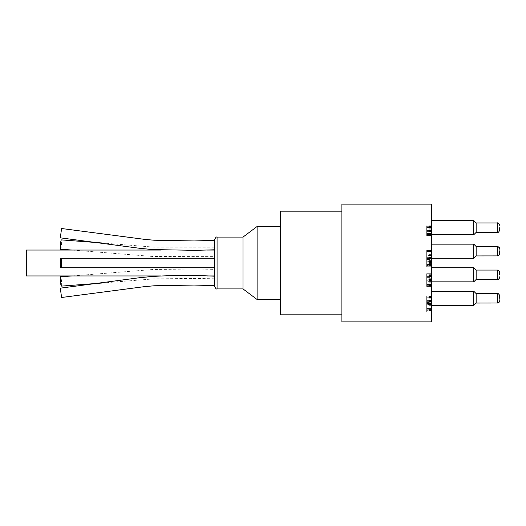 <?xml version="1.0" encoding="UTF-8"?>
<svg xmlns="http://www.w3.org/2000/svg" width="526" height="526" viewBox="0 0 526 526"><rect width="100%" height="100%" fill="white"/><g stroke="black" fill="none" stroke-linecap="round" stroke-linejoin="round"><path stroke-width="0.39" stroke-dasharray="2.63 1.97" d="M431.399 235.05L431.399 225.812L431.399 234.537L426.691 234.537L426.691 225.812L426.691 235.931L426.691 234.024L426.691 234.543L431.399 234.543L426.691 234.241L431.399 234.248L431.399 233.715L431.399 235.05L426.691 235.05M431.399 231.644L426.691 231.644L431.399 231.644M431.399 230.598L426.691 230.598L431.399 230.598M431.399 227.429L426.691 227.429M431.399 226.903L426.691 226.903M431.399 227.725L426.691 227.725L431.399 227.725M431.399 226.39L426.691 226.39M431.399 225.812L426.691 225.812M431.399 230.546L426.691 230.546M431.399 231.157L426.691 231.157M431.399 231.249L426.691 231.249M431.399 235.096L426.691 235.096M431.399 235.628L426.691 235.628M431.399 233.715L426.691 233.715L431.399 233.715M426.691 226.009L426.691 226.969L426.691 226.009L431.399 226.009L431.399 226.969L431.399 226.009L426.691 226.009M431.399 234.149L431.399 226.969L426.691 226.969L431.399 226.969L431.399 234.149L426.691 234.149M431.399 235.464L426.691 235.464L431.399 235.464M431.399 234.839L431.399 226.311L431.399 233.274L426.691 233.288L431.399 233.288L431.399 234.839L426.691 234.839M431.399 226.969L426.691 226.969L431.399 226.969M431.399 226.311L426.691 226.311L426.691 235.76L426.691 226.311L431.399 226.311L426.691 226.311L431.399 226.311L431.399 227.271L431.399 226.311M431.399 227.403L426.691 227.403L431.399 227.403M431.399 229.842L426.691 229.842M431.399 231.453L426.691 231.453M431.399 235.931L426.691 235.931M431.399 235.365L426.691 235.365M431.399 234.024L426.691 234.024L431.399 234.024M431.399 227.673L431.399 220.604L431.399 234.734L431.399 220.604L431.399 234.734L431.399 227.673L426.691 227.646M431.399 227.271L426.691 227.271L431.399 227.271L431.399 234.451L426.691 234.451L431.399 234.458L431.399 235.76L431.399 227.271L426.691 227.271L431.399 227.271M431.399 235.76L426.691 235.76L431.399 235.76M431.399 233.583L426.691 233.583L431.399 233.583M426.691 250.521L426.691 259.969L426.691 250.521L426.691 259.969L426.691 250.521L431.399 250.521L431.399 251.481L431.399 250.521L426.691 250.521L431.399 250.521L431.399 251.481L426.691 251.481L431.399 251.481L431.399 258.654L426.691 258.654L431.399 258.654L431.399 259.969L431.399 251.481L426.691 251.481L431.399 251.481L431.399 250.521L426.691 250.521M431.399 259.969L426.691 259.969L431.399 259.969L431.399 251.481L426.691 251.481L431.399 251.481L431.399 257.793L426.691 257.793L431.399 257.793L431.399 259.969L426.691 259.969L431.399 259.969M431.399 257.793L426.691 257.793L431.399 257.793M431.399 251.481L426.691 251.481L431.399 251.481M426.691 281.62L426.691 277.938L426.691 281.62L431.399 281.62L431.399 277.938L426.691 277.938L426.691 283.106L426.691 276.926L426.691 277.938L431.399 277.938L431.399 281.62M431.399 276.926L426.691 276.926L426.691 273.691L426.691 276.926L431.399 276.926L431.399 283.106L431.399 276.926L426.691 276.926L431.399 276.926L431.399 273.691L431.399 276.926M431.399 277.938L426.691 277.938L431.399 277.938M431.399 283.106L426.691 283.106L431.399 283.106M431.399 278.254L426.691 278.254M431.399 273.691L426.691 273.691L431.399 273.691M431.399 304.554L431.399 295.829L431.399 304.554L426.691 304.554L426.691 295.829L426.691 304.554M431.399 301.661L426.691 301.661L431.399 301.661M431.399 300.616L426.691 300.616L431.399 300.616M431.399 297.446L426.691 297.446M431.399 296.92L426.691 296.92M431.399 297.742L426.691 297.742L431.399 297.742M431.399 296.408L426.691 296.408M431.399 295.829L426.691 295.829M431.399 300.563L426.691 300.563M431.399 301.174L426.691 301.174M431.399 301.267L426.691 301.267M431.399 305.113L426.691 305.113M431.399 305.645L426.691 305.645M431.399 305.067L426.691 305.067M431.399 303.732L426.691 303.732L431.399 303.732M431.399 304.258L426.691 304.258L431.399 304.265M431.399 302.174L431.399 310.452L431.399 300.833L426.691 300.833L426.691 310.452L426.691 300.833L431.399 300.833L431.399 302.174L426.691 302.174M431.399 301.931L426.691 301.931L431.399 301.931M431.399 304.37L426.691 304.37M431.399 305.981L426.691 305.981M431.399 310.452L426.691 310.452M431.399 309.893L426.691 309.893M431.399 308.545L426.691 308.545L431.399 308.545M431.399 309.064L426.691 309.064M431.399 309.36L426.691 309.36M426.691 302.509L426.691 311.957L426.691 302.509L431.399 302.509L431.399 303.469L431.399 302.509L426.691 302.509M431.399 310.642L431.399 303.469L426.691 303.469L431.399 303.469L431.399 310.642L426.691 310.642M431.399 311.957L426.691 311.957L431.399 311.957M431.399 309.781L426.691 309.781L431.399 309.781M431.399 303.469L426.691 303.469L431.399 303.469M426.691 265.314L426.691 261.711L426.691 265.314L431.399 265.314L431.399 265.854L426.691 265.854M431.399 265.854L431.399 261.711L426.691 261.711M431.399 261.711L431.399 262.231L426.691 262.231M431.399 262.231L431.399 265.314M431.399 261.225L431.399 266.879L431.399 257.089L431.399 261.323L431.399 260.666L431.399 261.225L426.691 261.225L426.691 260.666L426.691 261.323L426.691 257.089L426.691 266.879L426.691 261.225M431.399 260.666L426.691 260.666M431.399 261.323L426.691 261.323M431.399 258.181L426.691 258.181M431.399 258.43L426.691 258.43L431.399 258.43M431.399 257.214L426.691 257.214M431.399 264.479L431.399 254.63L431.399 261.994L431.399 257.069L426.691 257.089L426.691 261.981L426.691 254.63L426.691 266.879L426.691 257.069L431.399 257.069L431.399 264.479L426.691 264.479M431.399 265.834L431.399 261.974L431.399 266.879L426.691 266.879L431.399 266.879L431.399 261.981L431.399 265.834L426.691 265.834M431.399 265.998L426.691 265.998M426.691 285L426.691 276.992L426.691 285L431.399 285L431.399 276.992L431.399 285M431.399 286.414L426.691 286.414L431.399 286.414M431.399 285.309L426.691 285.309L431.399 285.309M431.399 276.992L426.691 276.992L431.399 276.992M431.399 263.546L426.691 263.546M431.399 260.764L426.691 260.764M431.399 260.179L426.691 260.179M426.691 258.963L426.691 255.57L426.691 258.963L431.399 258.963L431.399 259.555L426.691 259.555M431.399 259.555L431.399 255.57L426.691 255.57M431.399 255.57L431.399 258.963M431.399 254.63L426.691 254.63M431.399 259.818L426.691 259.818M431.399 259.857L426.691 259.857M431.399 259.91L426.691 259.91M431.399 259.877L426.691 259.877M426.691 280.858L426.691 277.051L426.691 280.858L431.399 280.858L426.691 281.186M431.399 281.186L431.399 280.667L426.691 280.667M431.399 280.667L431.399 277.583L426.691 277.583M431.399 277.583L431.399 277.051L426.691 277.051M431.399 277.051L431.399 280.858M431.399 276.019L431.399 285.815L431.399 276.019L426.691 276.019L426.691 285.815L426.691 276.019M431.399 282.232L426.691 282.232M431.399 281.574L426.691 281.574M431.399 284.724L426.691 284.724M431.399 284.467L426.691 284.467L431.399 284.467M431.399 285.684L426.691 285.684M431.399 285.815L426.691 285.815M431.399 276.873L426.691 276.873M431.399 279.247L431.399 284.31L431.399 277.886L431.399 279.247L426.691 279.247L426.691 277.892L426.691 284.31L426.691 279.247M431.399 280.746L426.691 280.746M431.399 280.693L426.691 280.693M431.399 283.205L426.691 283.205L431.399 283.205M431.399 284.31L426.691 284.296M431.399 279.457L426.691 279.457M431.399 279.687L426.691 279.687M431.399 276.354L431.399 274.69L431.399 276.564L431.399 275.782L431.399 276.354L426.691 276.354L426.691 275.782L426.691 276.564L426.691 274.69L426.691 276.354M431.399 275.782L426.691 275.782M431.399 276.058L426.691 276.058M431.399 276.564L426.691 276.564L431.399 276.564M431.399 275.223L426.691 275.223M431.399 274.69L426.691 274.69M426.691 257.273L426.691 266.721L426.691 257.273L431.399 257.273L431.399 258.233L431.399 257.273L426.691 257.273M431.399 265.406L431.399 258.233L426.691 258.233L431.399 258.233L431.399 265.406L426.691 265.406M431.399 266.721L426.691 266.721L431.399 266.721M431.399 264.545L426.691 264.545L431.399 264.545M431.399 258.233L426.691 258.233L431.399 258.233M431.399 258.115L431.399 261.981L431.399 258.115L426.691 258.115M431.399 251.224L431.399 244.156L431.399 251.224M431.399 274.776L431.399 267.708L431.399 274.776M431.399 298.327L431.399 305.396L431.399 298.327M431.399 204.121L431.399 321.879M214.72 240.599L214.72 249.791L214.72 240.599M60.589 249.265A4.708 0.533 94.7 0 0 61.503 244.702A4.708 0.533 94.7 0 0 61.384 239.882M214.72 286.552L214.72 239.448M61.384 286.118A4.708 0.533 85.3 0 0 61.503 281.318A4.708 0.533 85.3 0 0 60.589 276.735M214.72 285.401L214.72 276.209L214.72 285.401M214.72 263L214.72 267.714M242.979 288.905L242.979 237.095M257.109 299.504L257.109 226.496M280.667 314.818L280.667 211.182M476.148 298.327L476.148 303.042L476.148 298.327M473.794 298.327L473.794 305.396L473.794 298.327M473.794 305.396L431.399 305.396L473.794 305.396L473.794 291.266L476.148 293.62L476.148 303.042L497.346 303.042L497.346 293.62C499.023 294.027 499.812 294.816 499.7 295.974L499.7 300.681L499.7 295.974M476.148 274.776L476.148 270.068L476.148 274.776M473.794 274.776L473.794 281.844L473.794 274.776M476.148 279.484L497.346 279.484L476.148 279.484L473.794 281.844L431.399 281.844L473.794 281.844L476.148 279.484L497.346 279.484L497.346 270.068L476.148 270.068L476.148 279.484L473.794 281.844L473.794 267.708L476.148 270.068L473.794 267.708L431.399 267.708L473.794 267.708L476.148 270.068L497.346 270.068L497.346 279.484L497.346 270.068C499.023 270.476 499.812 271.265 499.7 272.422L499.7 277.13L499.674 272.067M476.148 251.224L476.148 255.932L476.148 251.224M473.794 251.224L473.794 258.292L473.794 251.224M476.148 255.932L497.346 255.932L476.148 255.932L473.794 258.292L431.399 258.292L473.794 258.292L476.148 255.932L497.346 255.932L497.346 246.516L476.148 246.516L476.148 255.932L473.794 258.292L473.794 244.156L476.148 246.516L473.794 244.156L431.399 244.156L473.794 244.156L476.148 246.516L497.346 246.516L497.346 255.932L497.346 246.516C498.096 246.036 498.885 246.819 499.7 248.87L499.7 253.578L499.674 248.515M497.346 222.958L476.148 222.958L476.148 232.38L476.148 222.958L476.148 232.38L497.346 232.38L497.346 222.958L497.346 232.38L497.346 222.958L497.695 222.985M431.399 234.734L473.794 234.734L473.794 220.604L473.794 234.734L473.794 220.604L431.399 220.604M499.7 227.673L499.7 230.026L499.7 227.673M341.9 263L341.9 211.182L341.9 263M341.9 321.879L341.9 204.121M26.3 275.953L26.3 250.047M431.399 233.222L426.691 233.222M431.399 230.263L426.691 230.263M431.399 228.895L426.691 228.895M431.399 226.68L426.691 226.68M431.399 228.803L426.691 228.803M431.399 233.353L426.691 233.353L431.399 233.34M431.399 233.274L426.691 233.274M431.399 229.915L426.691 229.915M431.399 303.239L426.691 303.239M431.399 300.28L426.691 300.28M431.399 298.913L426.691 298.913M431.399 296.697L426.691 296.697M431.399 298.821L426.691 298.821M431.399 303.37L426.691 303.37M431.399 307.868L426.691 307.868M431.399 308.979L426.691 308.979M431.399 307.795L426.691 307.795M431.399 304.442L426.691 304.442M431.399 263.684L426.691 263.684M431.399 262.04L426.691 262.04M431.399 262.829L426.691 262.829M431.399 263.631L426.691 263.631M431.399 258.588L426.691 258.588M431.399 262.546L426.691 262.546M431.399 266.031L426.691 266.031M431.399 262.139L426.691 262.139M431.399 262.066L426.691 262.066L431.399 262.079M431.399 257.536L426.691 257.536M431.399 257.345L426.691 257.345M431.399 257.47L426.691 257.47M431.399 261.994L426.691 261.994L431.399 261.974M431.399 257.444L426.691 257.444M431.399 255.439L426.691 255.439M431.399 280.075L426.691 280.075M431.399 279.221L426.691 279.221M431.399 281.673L426.691 281.673M431.399 279.273L426.691 279.273M431.399 280.358L426.691 280.358M431.399 276.906L426.691 276.906M431.399 280.161L426.691 280.161M431.399 277.886L426.691 277.886L431.399 277.892M431.399 275.617L426.691 275.617M431.399 264.861L426.691 264.861M431.399 264.841L426.691 264.841M431.399 259.134L426.691 259.134L431.399 259.108M217.074 237.095L217.074 288.905M72.345 250.047L153.066 256.51L214.72 256.642M101.649 242.946L153.789 247.115L214.72 247.22M101.617 283.06L153.822 278.885L193.805 278.418L214.72 278.78M72.338 275.953L153.125 269.49L195.514 269.016L214.72 269.358M431.399 291.266L473.794 291.266L431.399 291.266M431.399 281.844L473.794 281.844M431.399 267.708L473.794 267.708M431.399 258.292L473.794 258.292M431.399 244.156L473.794 244.156M497.346 279.484C498.096 279.964 498.885 279.181 499.7 277.13C499.812 278.287 499.023 279.076 497.346 279.484L497.695 279.457M499.7 253.578C498.885 255.629 498.096 256.412 497.346 255.932C499.023 255.524 499.812 254.735 499.7 253.578L499.674 253.933M497.695 255.906L498.207 255.767M499.286 247.529L499.536 248.002M476.148 246.516L497.346 246.516C498.096 246.036 498.885 246.819 499.7 248.87M498.207 279.319L498.681 279.069M499.536 277.991L499.674 277.478M497.695 270.094L498.207 270.233M499.286 271.081L499.536 271.561M476.148 303.042L497.346 303.042C499.023 302.628 499.812 301.845 499.7 300.681L499.674 301.036M497.346 293.62L476.148 293.62L497.695 293.646M497.695 303.015L498.207 302.877M499.286 302.023L499.536 301.549M498.207 293.784L498.681 294.034M499.536 295.112L499.674 295.625M476.148 270.068L497.346 270.068C498.096 269.588 498.885 270.371 499.7 272.422M497.346 232.38C498.096 232.86 498.885 232.078 499.7 230.026M498.207 223.123L498.681 223.379M499.536 224.457L499.674 224.97M206.856 250.047L160.575 250.047M206.882 275.953L160.561 275.953"/><path stroke-width="0.79" d="M431.399 263L431.399 204.121L341.9 204.121L341.9 321.879L431.399 321.879L431.399 263M60.319 237.62L61.601 228.514L60.319 237.62M101.649 242.946L61.364 239.882A4.708 0.533 94.7 0 0 61.364 239.876A4.708 0.533 94.7 0 0 60.681 242.42A4.708 0.533 94.7 0 0 60.319 247.312A4.708 0.533 94.7 0 0 60.589 249.265L72.345 250.047M72.338 275.953L60.589 276.729A4.708 0.533 85.3 0 0 60.319 278.688A4.708 0.533 85.3 0 0 60.681 283.58A4.708 0.533 85.3 0 0 61.364 286.124A4.708 0.533 85.3 0 0 61.384 286.118L101.617 283.06M60.319 288.38L61.601 297.486L60.319 288.38M217.074 237.095L242.979 237.095L242.979 288.905L217.074 288.905L217.074 237.095C216.396 236.667 215.614 237.456 214.72 239.448L214.72 267.708L60.983 267.714A4.708 0.657 90 0 1 60.319 263A4.708 0.657 90 0 1 60.983 258.292A4.708 0.657 90 0 1 61.634 263A4.708 0.657 90 0 1 60.983 267.708M214.72 263L214.72 286.552C215.614 288.544 216.396 289.333 217.074 288.905M242.979 237.095L257.109 226.496L257.109 299.504L242.979 288.905M476.148 298.327L476.148 293.62L473.794 291.266L473.794 305.396L476.148 303.042L476.148 298.327M476.148 274.776L476.148 270.068L473.794 267.708L473.794 281.844L476.148 279.484L476.148 274.776M476.148 251.224L476.148 246.516L473.794 244.156L473.794 258.292L476.148 255.932L476.148 251.224M476.148 227.673L476.148 222.958L473.794 220.604L473.794 234.734L476.148 232.38L476.148 227.673M499.7 251.224L499.7 253.578L499.7 251.224M499.7 274.776L499.7 272.422L499.7 274.776M499.7 227.673L499.7 230.026L499.7 227.673M499.7 298.327L499.7 295.974L499.7 298.327M341.9 211.182L280.667 211.182L280.667 314.818L341.9 314.818M160.575 250.047L26.3 250.047L26.3 275.953L160.561 275.953M476.148 246.516L497.346 246.516L497.346 255.932C499.023 255.524 499.812 254.735 499.7 253.578M476.148 270.068L497.346 270.068L497.346 279.484C498.096 279.964 498.885 279.181 499.7 277.13L499.674 277.478M431.399 220.604L473.794 220.604L476.148 222.958L497.346 222.958L497.346 232.38C498.096 232.86 498.885 232.078 499.7 230.026M431.399 291.266L473.794 291.266L476.148 293.62L497.346 293.62L497.346 303.042C499.023 302.628 499.812 301.845 499.7 300.681M61.601 228.514L144.933 239.409L154.098 240.224L194.206 240.954L214.72 240.369M60.352 237.844L139.896 248.325L153.033 249.58L195.718 250.337L214.72 249.784M60.352 288.156L139.85 277.682L152.987 276.426C173.547 275.249 194.127 275.183 214.72 276.216M61.601 297.492L144.308 286.663L154.072 285.782L194.186 285.053L214.72 285.638M60.983 258.292L214.72 258.292M280.667 226.496L257.109 226.496M280.667 299.504L257.109 299.504M473.794 305.396L476.148 303.042L473.794 305.396L431.399 305.396M431.399 281.844L473.794 281.844M431.399 267.708L473.794 267.708M431.399 258.292L473.794 258.292M431.399 244.156L473.794 244.156M431.399 234.734L473.794 234.734L476.148 232.38L497.346 232.38M499.286 247.529L497.346 246.516C499.023 246.924 499.812 247.713 499.7 248.87M476.148 255.932L497.695 255.906M498.207 255.767L499.674 253.933M499.536 248.002L499.674 248.515M497.695 279.457L498.207 279.319M498.681 279.069L499.536 277.991M499.7 272.422C499.812 271.265 499.023 270.476 497.346 270.068L497.695 270.094M498.207 270.233L499.286 271.081M499.536 271.561L499.674 272.067M476.148 279.484L497.346 279.484M497.346 222.958C498.096 222.485 498.885 223.267 499.7 225.319L499.674 224.97M497.346 293.62C498.096 293.14 498.885 293.922 499.7 295.974L499.674 295.625M476.148 303.042L497.695 303.015M498.207 302.877L499.286 302.023M499.536 301.549L499.674 301.036M497.695 293.646L498.207 293.784M498.681 294.034L499.536 295.112M497.695 222.985L498.207 223.123M498.681 223.379L499.536 224.457M214.72 250.047L206.856 250.047M214.72 275.953L206.882 275.953"/></g></svg>

